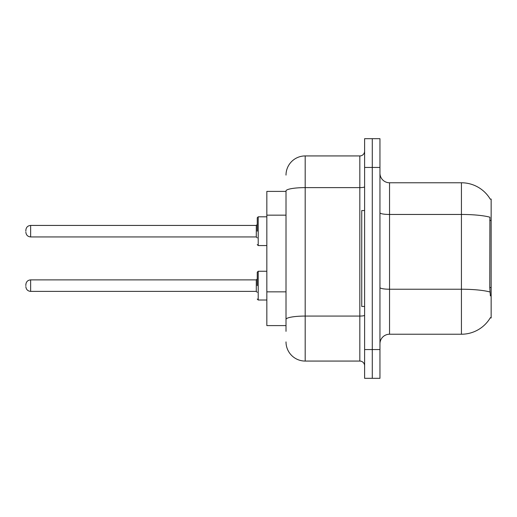 <?xml version="1.0" encoding="UTF-8"?>
<svg xmlns="http://www.w3.org/2000/svg" width="517" height="517" viewBox="0 0 517 517"><rect width="100%" height="100%" fill="white"/><g stroke="black" fill="none" stroke-linecap="round" stroke-linejoin="round"><path stroke-width="0.78" d="M490.278 199.187A33.553 33.553 0 0 0 461.435 182.772A33.553 33.553 0 0 1 490.278 199.187L491.15 199.064L491.15 317.936L490.206 317.936L490.374 317.645A33.553 33.553 0 0 1 461.435 334.228L389.54 334.228A9.584 9.584 0 0 0 379.956 343.811M286.011 191.4L266.837 191.4L266.837 325.6L286.011 325.6M372.285 349.563L372.285 378.321L379.956 378.321L379.956 349.563L372.285 349.563L372.285 378.321L364.614 378.321L364.614 349.563L372.285 349.563L372.285 167.437L372.285 349.563M364.614 349.563L364.614 138.679L372.285 138.679L372.285 167.437L372.285 138.679L379.956 138.679L379.956 349.563M490.374 295.886L489.761 287.555L489.896 217.198A33.553 5.829 180 0 0 461.435 214.458L461.435 182.772L389.54 182.772A9.584 9.584 0 0 1 379.956 173.189A9.584 9.584 0 0 0 389.54 182.772L389.54 334.228M286.011 331.352L286.011 190.947A19.174 3.328 180 0 1 305.185 187.619L359.826 187.619L359.826 155.934A4.795 4.795 0 0 0 364.614 151.138M364.614 138.679L372.285 138.679M286.011 175.101A19.174 19.174 0 0 1 305.185 155.934L305.185 361.066L359.826 361.066L359.826 187.619A4.795 0.834 0 0 0 364.614 186.786M305.185 155.934L359.826 155.934M364.614 365.862A4.795 4.795 0 0 0 359.826 361.066M305.185 361.066A19.174 19.174 0 0 1 286.011 341.899M364.614 210.568L361.738 210.568L361.738 306.432L364.614 306.432M257.253 285.63L257.253 272.207L257.253 285.63M25.85 285.63L25.85 284.667L25.85 285.63M257.253 231.183L257.253 217.76L257.253 231.183M25.85 231.183L25.85 230.22L25.85 231.183M491.15 287.555L489.761 287.555M491.15 220.455L489.761 220.455M286.011 215.162L266.837 215.162M286.011 291.853L266.837 291.853M461.435 334.228L461.435 214.458L389.54 214.458A9.584 1.667 0 0 1 379.956 212.791M490 291.995A33.553 5.829 180 0 0 461.435 289.229L389.54 289.229A9.584 1.667 0 0 1 379.956 287.562M379.956 167.437L364.614 167.437M364.614 315.234A4.795 0.834 0 0 1 359.826 316.068L305.185 316.068A19.174 3.328 180 0 0 286.011 319.396M257.253 272.207L258.216 271.251L258.216 300.009L266.837 300.009M25.85 284.667C26.16 281.733 27.756 280.136 30.645 279.878L30.645 291.381L256.296 291.381L256.296 279.878L257.253 278.915M266.837 216.804L258.216 216.804L258.216 245.562L257.253 244.599M256.296 225.431L30.645 225.431L30.645 236.935L256.296 236.935L256.296 225.431L257.253 224.468M256.296 291.381L257.253 292.338M30.645 279.878L256.296 279.878M258.216 271.251L266.837 271.251M30.645 291.381C27.756 291.123 26.16 289.526 25.85 286.586M258.216 300.009L257.253 299.046M30.645 236.935C27.756 236.676 26.16 235.073 25.85 232.139M258.216 245.562L266.837 245.562M30.645 225.431C27.756 225.683 26.16 227.286 25.85 230.22M256.296 236.935L257.253 237.891M258.216 216.804L257.253 217.76"/></g></svg>
